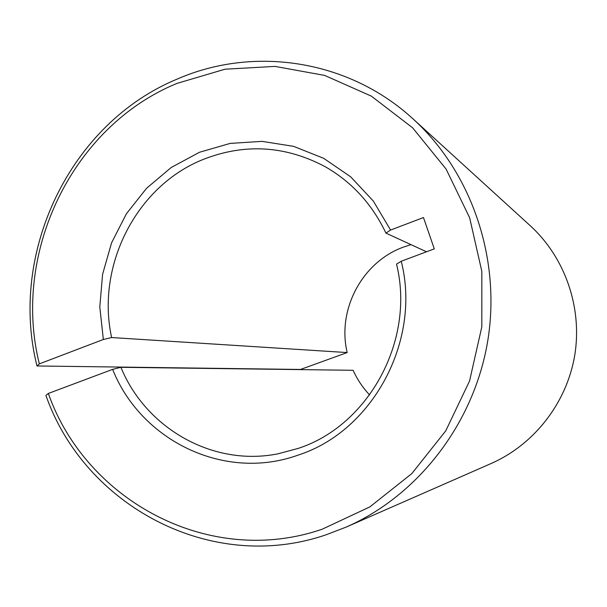 <?xml version="1.0" encoding="UTF-8"?>
<svg xmlns="http://www.w3.org/2000/svg" width="607" height="607" viewBox="0 0 607 607"><rect width="100%" height="100%" fill="white"/><g stroke="black" fill="none" stroke-linecap="round" stroke-linejoin="round"><path stroke-width="0.91" d="M48.325 393.457C86.186 501.116 209.847 567.977 322.309 529.16L369.868 506.891L411.827 473.589L445.735 430.871L469.545 381.029L481.821 326.832L481.829 271.359L469.643 217.769L446.084 169.057L412.646 127.827L371.37 96.141L324.631 75.412L274.979 66.398L224.977 69.213L177.047 83.371C72.066 126.377 11.579 252.861 39.334 363.874L36.981 365.968C8.43 252.459 70.154 123.031 177.578 78.918C253.984 45.669 348.775 59.585 413.397 119.238C471.472 172.229 501.223 258.438 487.747 340.914C474.082 423.352 418.269 495.479 346.271 527.051L326.202 534.752C210.91 574.381 84.411 505.601 45.912 395.392L48.325 393.457L112.629 369.367L120.907 367.311C145.862 428.337 212.898 466.92 278.021 453.808L298.06 448.444C368.821 425.674 415.416 339.966 396.523 264.113L401.242 261.245C421.501 340.906 372.554 431.281 298.174 455.091C224.507 481.746 140.953 440.705 112.629 369.367M346.271 527.051L491.268 463.452C534.281 444.536 566.847 402.737 574.753 355.171C582.508 307.59 565.056 257.55 530.381 225.85L413.397 119.238M410.985 244.629L403.518 247.072C362.136 261.966 336.908 309.707 347.181 352.568L300.488 369.458L36.981 365.968M347.181 352.568L111.635 337.545L103.349 339.488L99.798 306.99L102.583 274.334L111.574 242.823L126.431 213.74L146.583 188.261L171.265 167.464L199.498 152.266L230.167 143.404L261.996 141.363L293.613 146.348L323.614 158.29L350.611 176.758L373.313 201.031L390.582 230.061L385.938 233.111L426.516 251.776M385.938 233.111C372.144 204.164 351.923 182.047 325.269 166.743C285.601 145.68 245.099 143.176 203.762 159.224C136.476 185.598 95.777 265.714 111.635 337.545M103.349 339.488L39.334 363.874M401.242 261.245L434.293 248.862L423.466 217.534L390.582 230.061M369.633 394.975C362.766 387.668 357.257 379.436 353.099 370.293L120.907 367.311"/></g></svg>
